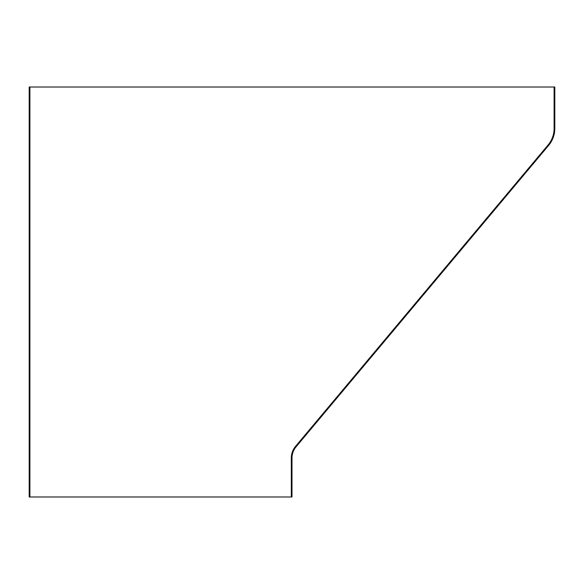 <?xml version="1.0" encoding="UTF-8"?>
<svg xmlns="http://www.w3.org/2000/svg" width="584" height="584" viewBox="0 0 584 584"><rect width="100%" height="100%" fill="white"/><g stroke="black" fill="none" stroke-linecap="round" stroke-linejoin="round"><path stroke-width="0.88" d="M29.901 87.016L29.901 496.984L29.2 496.984L29.2 87.016L554.8 87.016L554.8 128.509A26.28 26.28 0 0 1 548.661 145.387L296.088 446.789A17.52 17.52 0 0 0 292 458.038L292 496.984L291.299 496.984L291.299 458.038A18.221 18.221 0 0 1 295.555 446.337L548.128 144.934A25.579 25.579 0 0 0 554.099 128.509L554.099 87.016M291.299 496.984L29.901 496.984"/></g></svg>
